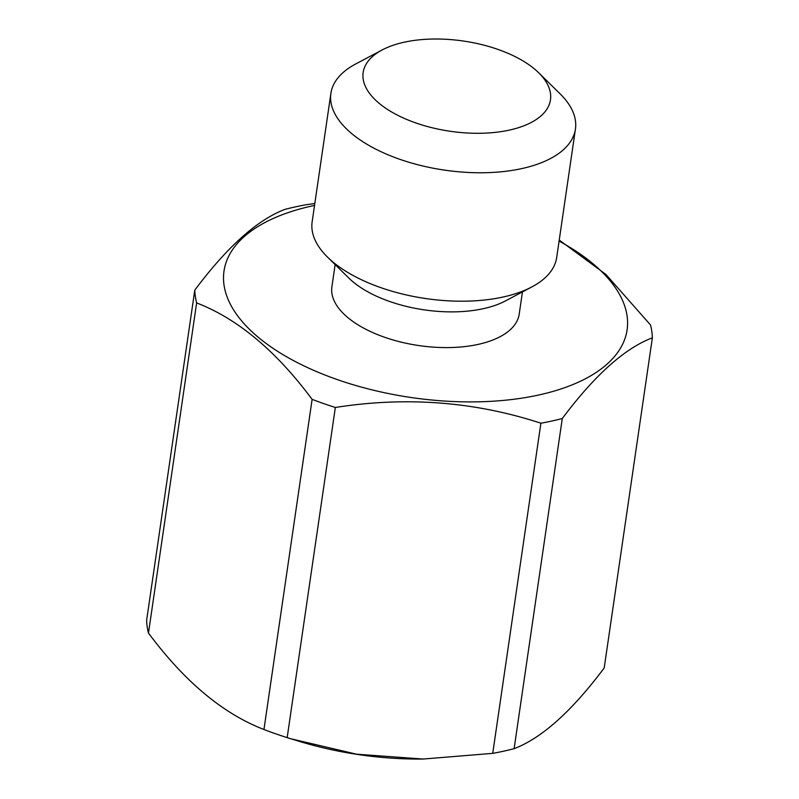 <?xml version="1.0" encoding="UTF-8"?>
<svg xmlns="http://www.w3.org/2000/svg" width="799" height="799" viewBox="0 0 799 799"><rect width="100%" height="100%" fill="white"/><g stroke="black" fill="none" stroke-linecap="round" stroke-linejoin="round"><path stroke-width="1.2" d="M538.676 72.759L560.019 93.743A123.565 59.526 -171.7 0 1 575.18 119.151A123.565 59.526 -171.7 0 1 575.43 129.058A123.565 59.526 -171.7 0 1 454.671 171.395A123.565 59.526 -171.7 0 1 331.136 103.301A123.565 59.526 -171.7 0 1 330.886 93.383A123.565 59.526 -171.7 0 1 355.745 63.94L382.192 49.938A94.652 45.603 -171.7 0 1 538.676 72.759A94.652 45.603 -171.7 0 1 550.281 92.225A94.652 45.603 -171.7 0 1 465.707 132.904A94.652 45.603 -171.7 0 1 363.345 80.08A94.652 45.603 -171.7 0 1 382.192 49.938M575.43 129.058L556.693 257.498A123.565 59.526 -171.7 0 1 531.834 286.941A123.565 59.526 -171.7 0 1 327.56 257.148A123.565 59.526 -171.7 0 1 312.399 231.74A123.565 59.526 -171.7 0 1 312.149 221.822L330.886 93.383M327.56 257.148L348.903 278.122A94.652 45.603 8.3 0 0 505.377 300.953L531.834 286.941M522.456 291.915L519.21 314.117A94.652 45.603 -171.7 0 1 426.706 346.546A94.652 45.603 -171.7 0 1 332.084 294.382A94.652 45.603 -171.7 0 1 331.895 286.791L335.131 264.589M559.09 241.098A203.685 98.127 -171.7 0 1 626.686 313.508A203.685 98.127 -171.7 0 1 444.683 401.058A203.685 98.127 -171.7 0 1 224.419 287.39A203.685 98.127 -171.7 0 1 314.536 205.423M423.15 759.04L421.522 759.05A203.685 98.127 -171.7 0 1 298.397 741.082L290.936 738.795L356.554 754.186L423.15 759.04L492.733 753.357A230.661 111.121 8.3 0 0 514.117 748.663C541.752 738.146 571.784 711.25 604.204 667.954L652.364 337.807C624.728 348.324 594.696 375.22 562.286 418.516L514.117 748.663M562.286 418.516A230.661 111.121 -171.7 0 1 540.893 423.21C474.766 401.577 406.252 396.334 335.34 407.47A230.661 111.121 -171.7 0 1 312.119 399.36C276.015 350.821 237.523 318.671 196.634 302.921A230.661 111.121 -171.7 0 1 195.805 299.166A230.661 111.121 -171.7 0 1 194.796 290.107L146.636 620.254A230.661 111.121 8.3 0 0 147.635 629.322A230.661 111.121 8.3 0 0 148.474 633.068C184.579 681.607 223.071 713.757 263.95 729.507A230.661 111.121 8.3 0 0 287.171 737.627L290.936 738.795M335.34 407.47L287.171 737.627M312.119 399.36L263.95 729.507M196.634 302.921L148.474 633.068M540.893 423.21L492.733 753.357M559.24 240.07L605.902 274.417L650.526 324.993A230.661 111.121 -171.7 0 1 651.365 328.749A230.661 111.121 -171.7 0 1 652.364 337.807M194.796 290.107C227.216 246.811 257.248 219.915 284.883 209.398A230.661 111.121 -171.7 0 1 306.267 204.704L314.816 203.515"/></g></svg>
